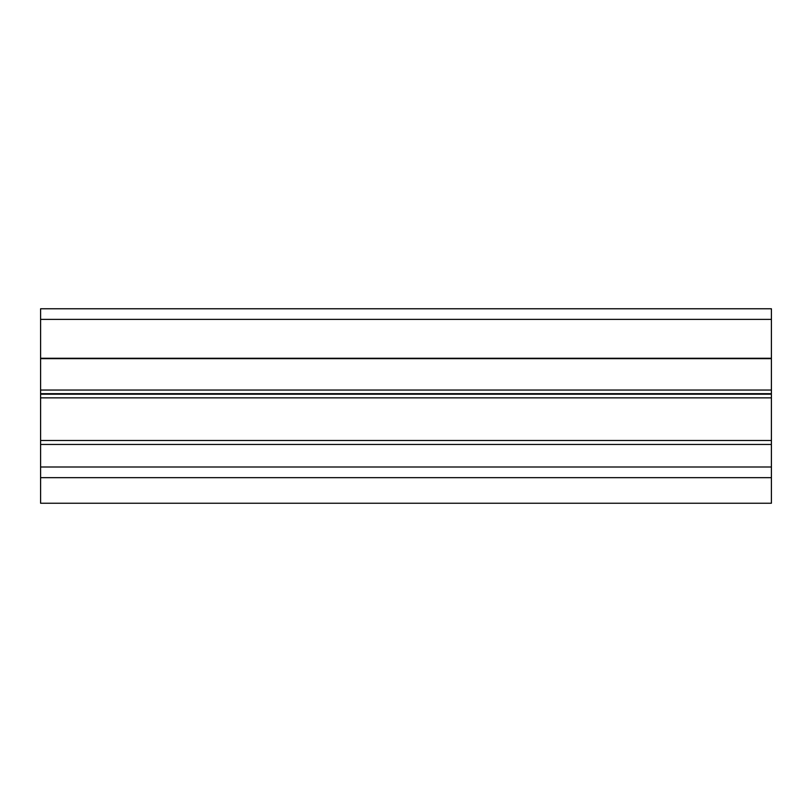 <?xml version="1.0" encoding="UTF-8"?>
<svg xmlns="http://www.w3.org/2000/svg" width="812" height="812" viewBox="0 0 812 812"><rect width="100%" height="100%" fill="white"/><g stroke="black" fill="none" stroke-linecap="round" stroke-linejoin="round"><path stroke-width="1.22" d="M40.6 477.659L40.6 308.763L771.4 308.763L771.4 477.659L40.6 477.659L40.6 503.237L771.4 503.237L771.4 477.659M771.4 308.763L40.6 308.763M771.4 466.991L40.6 466.991M771.4 444.448L40.6 444.448M771.4 440.5L40.6 440.5M771.4 397.86L40.6 397.86M771.4 394.206L40.6 394.206M771.4 393.688L40.6 393.688M771.4 390.034L40.6 390.034M771.4 358.671L40.6 358.671M771.4 358.265L40.6 358.265M771.4 319.38L40.6 319.38"/></g></svg>
